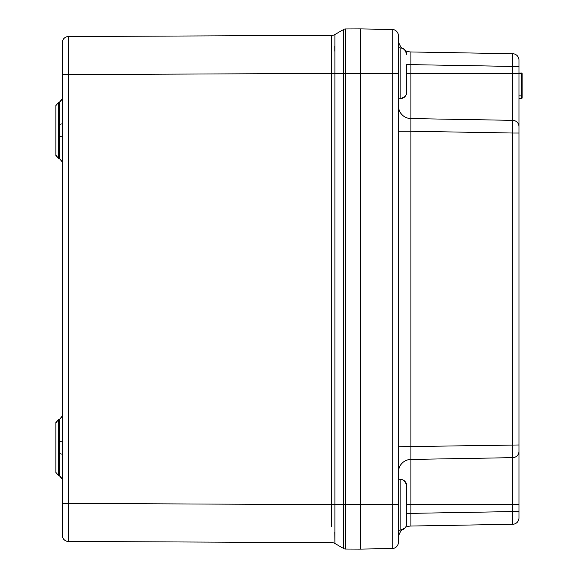 <?xml version="1.0" encoding="UTF-8"?>
<svg xmlns="http://www.w3.org/2000/svg" width="578" height="578" viewBox="0 0 578 578"><rect width="100%" height="100%" fill="white"/><g stroke="black" fill="none" stroke-linecap="round" stroke-linejoin="round"><path stroke-width="0.87" d="M405.048 50.084L406.681 54.368C406.399 50.741 404.47 48.61 400.886 47.967C404.47 48.631 406.399 50.763 406.681 54.368L405.958 51.384L403.292 48.682L405.51 50.647L403.068 48.574M331.678 526.739L331.75 73.435L68.522 74.584L68.522 36.515L331.75 35.366A6.344 6.344 0 0 0 334.893 34.521L343.78 29.391A3.172 3.172 0 0 1 345.355 28.965L360.369 28.9L360.369 549.1L345.355 549.035A3.172 3.172 0 0 1 343.78 548.609A3.172 3.172 0 0 0 345.355 549.035L345.355 504.695L360.369 504.695L360.369 549.1L392.202 548.544L392.202 504.695L360.369 504.695L360.369 28.9L392.202 29.456A6.344 6.344 0 0 1 398.43 35.8L398.43 542.2A6.344 6.344 0 0 1 392.202 548.544M331.75 504.673L334.893 504.695L334.893 543.479A6.344 6.344 120 0 0 331.75 542.634A6.344 6.344 0 0 1 334.893 543.479L334.893 543.479A6.344 6.344 0 0 0 331.75 542.634L68.522 541.485L68.522 503.416L343.78 504.695L343.78 29.391A3.172 3.172 0 0 1 345.355 28.965L345.355 73.305L392.202 73.305L392.202 29.456A6.344 6.344 0 0 1 398.43 35.8M59.31 419.563L62.207 416.146L62.207 433.081L62.207 416.391L59.585 419.512L59.585 453.773A3.172 0.694 180 0 1 62.207 454.46L62.207 503.416L68.522 503.416L68.522 74.584L62.207 74.584L62.207 42.859A6.344 6.344 0 0 1 68.522 36.515A6.344 6.344 0 0 0 62.207 42.859M59.585 419.512L58.479 419.707L58.479 475.492L59.585 475.68L62.207 478.808L62.207 462.111L62.207 479.054L59.31 475.636M62.207 535.141A6.344 6.344 0 0 0 68.522 541.485A6.344 6.344 0 0 1 62.207 535.141L62.207 503.416M62.207 454.46L62.207 137.261A3.172 0.694 0 0 0 59.585 136.574L59.585 124.227A3.172 0.694 180 0 0 62.207 123.54L62.207 99.192L59.585 102.32L59.585 124.227M59.585 102.32L58.479 102.508L58.479 158.293L59.585 158.488L62.207 161.609L62.207 74.584M59.31 102.364L62.207 98.946L62.207 161.854L59.31 158.437M331.75 73.327L334.893 73.305L331.75 73.435L331.75 35.366A6.344 6.344 0 0 0 334.893 34.521L334.893 34.521A6.344 6.344 60 0 1 331.75 35.366A6.344 6.344 0 0 0 334.893 34.521L334.893 73.305L345.355 73.305L345.355 504.695L343.78 504.695L343.78 548.609A3.172 3.172 0 0 0 345.355 549.035M331.75 542.634A6.344 6.344 0 0 1 334.893 543.479L343.78 548.609M58.479 475.492L55.864 472.363L55.864 422.829L58.479 419.707M62.207 440.739A3.172 0.694 0 0 1 59.585 441.426M58.479 158.293L55.864 155.171L55.864 105.637L58.479 102.508M398.43 105.882A12.687 12.687 0 0 0 410.9 118.569L512.737 120.347L512.737 66.419L410.9 64.642L410.9 51.955L512.737 53.732A6.344 6.344 0 0 1 518.965 60.076L518.965 517.924A6.344 6.344 0 0 1 512.737 524.268L512.737 511.581L410.9 513.358L410.9 526.045L512.737 524.268M518.965 451.31A6.344 6.344 0 0 1 512.737 457.653L512.737 133.027L518.965 133.027L518.965 126.69A6.344 6.344 0 0 0 512.737 120.347L512.737 133.027L410.9 131.249L410.9 459.431L512.737 457.653L410.9 459.431L410.9 513.358L406.681 513.358M406.681 64.642L410.9 64.642L410.9 131.249L398.43 131.249M518.965 66.419L512.737 66.419L512.737 53.732M398.43 538.732A12.687 12.687 0 0 1 402.1 529.809M403.292 529.318L405.51 527.353A12.687 12.687 0 0 1 410.9 526.045M410.9 51.955A12.687 12.687 0 0 1 405.51 50.647M402.1 48.191A12.687 12.687 0 0 1 398.43 39.268M398.43 472.118A12.687 12.687 0 0 1 410.9 459.431M398.43 446.751L518.965 444.973M521.5 98.441L522.136 98.05M522.136 96.447L522.136 87.199M522.136 75.494L522.136 74.641A0.636 0.564 0 0 0 521.5 74.078M522.136 73.941L522.136 96.143L521.5 95.883L521.5 73.305L522.136 73.941L522.136 97.769L521.5 98.404L518.965 98.404M521.5 95.305L522.136 95.941L522.136 97.769L521.5 98.404L521.5 95.883L518.965 95.883M518.965 73.016L521.5 73.016L522.136 73.89L521.5 73.305L406.681 73.305M521.5 89.662L522.136 89.026M405.041 96.533L400.886 98.65C404.463 97.985 406.392 95.854 406.681 92.249C406.399 95.869 404.47 98 400.886 98.643L398.437 98.867L400.886 98.643C404.463 98.014 406.392 95.876 406.681 92.249L406.681 64.483M406.681 81.151L406.681 75.573M406.681 69.172L406.681 67.604L406.103 67.742M400.886 98.643L400.886 47.967L398.43 47.75L400.908 47.967M405.51 527.353L403.068 529.426M403.292 480.065L405.958 482.767L406.609 484.812L406.681 495.873M406.681 513.517L406.681 523.632C406.399 527.259 404.47 529.39 400.886 530.033C404.463 529.397 406.392 527.266 406.681 523.632C406.392 527.237 404.463 529.376 400.886 530.04L400.886 479.357L398.43 479.14L400.886 479.35C404.47 480.015 406.399 482.153 406.681 485.751L406.681 523.632M406.681 512.534L406.681 506.957M406.681 500.555L406.681 498.987L406.103 499.125M405.048 481.467L406.681 485.751C406.399 482.131 404.47 480 400.886 479.357L400.908 479.35M398.43 530.25L400.886 530.033L398.437 530.257M331.671 46.515L331.678 51.261M334.893 543.479L334.806 532.143M334.893 73.435L334.893 504.565M334.814 51.254L334.806 45.929M59.585 475.68L59.585 453.773M59.31 102.111L58.754 102.465M58.754 158.343L59.31 158.697M59.585 158.488L59.585 136.574M59.31 419.303L58.754 419.657M58.754 475.535L59.31 475.889M345.355 28.965A3.172 3.172 0 0 0 343.78 29.391M398.43 504.695L392.202 504.695L392.202 73.305L398.43 73.305M518.965 511.581L512.737 511.581L512.737 504.695L406.681 504.695M518.965 504.695L512.737 504.695L512.737 457.653M518.965 98.686L521.5 98.404M521.5 77.17L522.136 77.481M58.754 102.154L55.864 105.319M58.754 158.647L55.864 155.489M58.754 419.353L55.864 422.511M58.754 475.846L55.864 472.681M521.5 72.98L522.136 73.623M521.5 98.751L522.136 98.101M405.041 527.916L400.886 530.04"/></g></svg>
